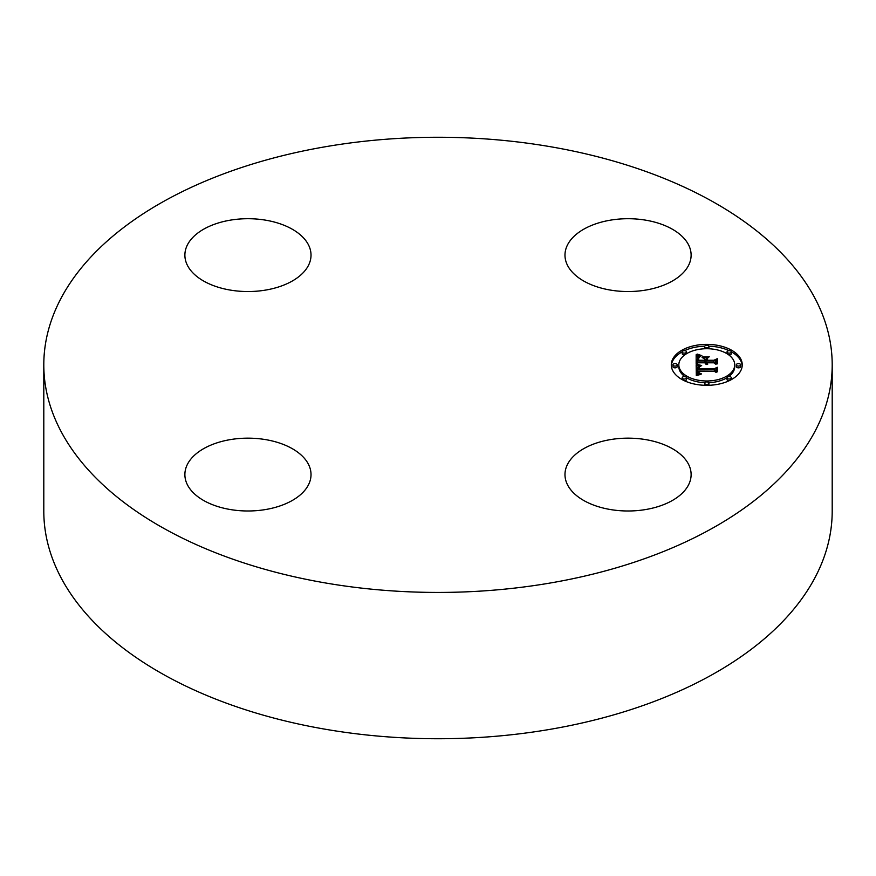 <?xml version="1.0" encoding="UTF-8"?>
<svg xmlns="http://www.w3.org/2000/svg" width="876" height="876" viewBox="0 0 876 876"><rect width="100%" height="100%" fill="white"/><g stroke="black" fill="none" stroke-linecap="round" stroke-linejoin="round"><path stroke-width="1.31" d="M645.809 290.065A63.072 36.42 180 0 1 564.976 255.124A63.072 36.42 180 0 1 610.298 220.183A63.072 36.42 180 0 1 691.12 255.124A63.072 36.42 180 0 1 645.809 290.065M308.472 244.875A63.072 36.42 180 0 1 311.024 255.124A63.072 36.42 180 0 1 256.92 291.171A63.072 36.42 180 0 1 187.431 265.373A63.072 36.42 180 0 1 184.88 255.124A63.072 36.42 180 0 1 238.984 219.077A63.072 36.42 180 0 1 308.472 244.875M230.191 439.632A63.072 36.42 180 0 1 311.024 474.573A63.072 36.42 180 0 1 265.702 509.514A63.072 36.42 180 0 1 184.88 474.573A63.072 36.42 180 0 1 230.191 439.632M832.2 364.854L832.2 511.146A394.2 227.585 180 0 1 548.978 729.533A394.2 227.585 180 0 1 43.8 511.146L43.8 364.854A394.2 227.585 180 0 1 327.022 146.467A394.2 227.585 180 0 1 832.2 364.854A394.2 227.585 180 0 1 548.978 583.23A394.2 227.585 180 0 1 43.8 364.854M567.528 484.822A63.072 36.42 180 0 1 564.976 474.573A63.072 36.42 180 0 1 619.08 438.526A63.072 36.42 180 0 1 688.569 464.324A63.072 36.42 180 0 1 691.12 474.573A63.072 36.42 180 0 1 637.016 510.62A63.072 36.42 180 0 1 567.528 484.822M706.768 385.33A35.478 20.487 180 0 1 671.29 364.854A35.478 20.487 180 0 1 706.768 344.367A35.478 20.487 180 0 1 742.246 364.854A35.478 20.487 180 0 1 706.768 385.33L706.768 384.4A2.146 1.237 180 0 1 704.622 383.162A2.146 1.237 180 0 1 706.768 381.914A2.146 1.237 180 0 1 708.925 383.162A2.146 1.237 180 0 1 706.768 384.4M704.731 346.151A35.478 20.487 0 0 0 684.495 350.663M682.196 351.834A35.478 20.487 0 0 0 671.323 365.73M742.213 365.73A35.478 20.487 0 0 0 731.351 351.834M729.051 350.663A35.478 20.487 0 0 0 708.815 346.151M708.772 382.702A27.955 16.14 0 0 0 727.058 377.709M728.744 376.581A27.955 16.14 0 0 0 734.723 366.606L734.723 364.854A27.955 16.14 180 0 1 706.768 380.983A27.955 16.14 180 0 1 678.823 364.854A27.955 16.14 180 0 1 706.768 348.714A27.955 16.14 180 0 1 734.723 364.854M678.823 364.854L678.823 366.606A27.955 16.14 0 0 0 684.802 376.581M686.488 377.709A27.955 16.14 0 0 0 704.775 382.702M672.91 364.854L672.91 366.606A2.146 1.237 0 0 0 675.057 367.843A2.146 1.237 0 0 0 677.203 366.606L677.203 364.854A2.146 1.237 180 0 1 675.057 366.091A2.146 1.237 180 0 1 672.91 364.854A2.146 1.237 180 0 1 675.057 363.606A2.146 1.237 180 0 1 677.203 364.854M708.772 348.757A2.146 1.237 0 0 0 708.925 348.298L708.925 346.535A2.146 1.237 180 0 1 706.768 347.783A2.146 1.237 180 0 1 704.622 346.535A2.146 1.237 180 0 1 706.768 345.297A2.146 1.237 180 0 1 708.925 346.535M704.622 346.535L704.622 348.298A2.146 1.237 0 0 0 704.775 348.757M682.196 351.9A2.146 1.237 180 0 1 684.342 350.663A2.146 1.237 180 0 1 686.499 351.9A2.146 1.237 180 0 1 684.342 353.137A2.146 1.237 180 0 1 682.196 351.9L682.196 353.652A2.146 1.237 0 0 0 684.342 354.9A2.146 1.237 0 0 0 684.802 354.868M686.488 353.74A2.146 1.237 0 0 0 686.499 353.652L686.499 351.9M736.333 364.854L736.333 366.606A2.146 1.237 0 0 0 738.49 367.843A2.146 1.237 0 0 0 740.636 366.606L740.636 364.854A2.146 1.237 180 0 1 738.49 366.091A2.146 1.237 180 0 1 736.333 364.854A2.146 1.237 180 0 1 738.49 363.606A2.146 1.237 180 0 1 740.636 364.854M728.744 354.868A2.146 1.237 0 0 0 729.193 354.9A2.146 1.237 0 0 0 731.351 353.652L731.351 351.9A2.146 1.237 180 0 1 729.193 353.137A2.146 1.237 180 0 1 727.047 351.9A2.146 1.237 180 0 1 729.193 350.663A2.146 1.237 180 0 1 731.351 351.9M727.047 351.9L727.047 353.652A2.146 1.237 0 0 0 727.058 353.74M704.622 383.162L704.622 384.914A2.146 1.237 0 0 0 704.731 385.298M708.815 385.298A2.146 1.237 0 0 0 708.925 384.914L708.925 383.162M682.196 377.797A2.146 1.237 180 0 1 684.342 376.56A2.146 1.237 180 0 1 686.499 377.797A2.146 1.237 180 0 1 684.342 379.034A2.146 1.237 180 0 1 682.196 377.797L682.196 379.549A2.146 1.237 0 0 0 682.196 379.626M684.495 380.786A2.146 1.237 0 0 0 686.499 379.549L686.499 377.797M727.047 377.797A2.146 1.237 180 0 1 729.193 376.56A2.146 1.237 180 0 1 731.351 377.797A2.146 1.237 180 0 1 729.193 379.034A2.146 1.237 180 0 1 727.047 377.797L727.047 379.549A2.146 1.237 0 0 0 729.051 380.786M731.351 379.626A2.146 1.237 0 0 0 731.351 379.549L731.351 377.797M696.157 364.843L700.855 366.146L698.041 367.11L697.559 369.278L714.356 369.387L716.053 368.336L716.053 372.42L714.236 371.172L698.807 371.172L699.103 372.837L701.282 373.789L698.971 373.176L698.402 371.271L697.646 371.172L698.073 373.472L701.118 374.271L696.31 375.563L696.157 364.843M697.132 364.274L701.665 365.577L697.132 364.602M699.552 366.672L698.818 368.665L714.411 368.676L717.324 367.252L717.324 371.829L716.907 367.745L714.531 368.938L698.38 368.938L698.555 367.307L699.552 366.672M696.157 364.022L696.157 354.725L700.811 356.193L697.854 357.627L697.449 361.022L704.698 361.022L698.303 360.474L698.38 358.065L699.88 356.751L698.763 358.065L698.72 360.255L704.698 360.255L704.698 358.897L702.081 357.463L708.575 357.463L706.001 358.974L706.001 361.022L713.82 361.022L715.834 359.872L715.834 364.274L713.82 362.806L707.151 362.806L707.72 364.186L706.001 362.806L706.899 364.58L704.698 362.806L698.161 362.806L696.157 364.022L696.157 356.488L698.183 357.277M697.11 354.046L701.851 355.656L697.11 354.353M702.629 356.817L709.319 356.817L702.629 357.047M707.304 358.415L707.304 360.255L713.94 360.255L717.324 358.678L717.324 363.858L716.907 359.182L714.126 360.474L706.888 360.474L707.304 358.415M715.834 364.274L715.834 361.635L713.82 362.774L706.001 362.774L706.001 361.022M706.001 359.226L704.698 359.226M698.643 359.313L698.282 360.233M704.698 361.022L704.698 362.774L697.449 362.774L697.449 361.022M706.264 363.858L706.264 364.416M706.165 363.704L706.165 364.383M706.078 363.562L706.078 364.35M705.968 363.08L705.968 364.306M707.293 363.332L707.293 363.912M707.228 363.212L707.228 363.858M707.184 363.08L707.184 363.814M707.162 362.949L707.162 363.792M707.151 362.806L707.151 363.781M713.82 361.022L713.82 362.774M698.643 359.291L698.643 360.474M698.643 357.55L698.643 358.952M698.5 357.791L698.5 359.543M698.38 358.065L698.38 359.817M698.303 358.361L698.303 360.113M698.249 358.678L698.249 359.751M697.46 359.313L697.46 360.693M699.355 355.853L699.355 356.674M699.114 355.787L699.114 356.773M698.884 355.733L698.884 356.871M698.676 355.678L698.676 356.97M698.314 355.568L698.314 357.189M698.008 355.47L698.008 357.222M697.668 355.349L697.668 357.101M697.493 355.284L697.493 357.036M697.296 355.207L697.296 356.959M697.088 355.119L697.088 356.871M697.953 373.34L697.625 374.435L697.559 372.037M716.053 372.42L716.053 370.088L714.356 371.15L697.559 371.041L697.493 368.478M697.975 367.186L696.19 366.606M699.464 374.096L699.464 374.72M699.201 374.041L699.201 374.775M698.96 373.964L698.96 374.84M698.741 373.888L698.741 374.895M698.544 373.8L698.544 374.939M698.369 373.702L698.369 374.983M698.216 373.592L698.216 375.027M698.073 373.472L698.073 375.059M697.843 373.198L697.843 374.95M697.756 373.034L697.756 374.786M697.69 372.858L697.69 374.61M697.625 372.672L697.625 374.435M697.592 372.475L697.592 374.227M697.559 372.267L697.559 374.019M698.402 371.271L698.402 372.081M698.949 372.596L698.949 373.165M698.895 372.464L698.895 373.11M698.851 372.311L698.851 373.077M698.818 372.158L698.818 373.034M714.356 369.387L714.356 371.15M697.559 369.278L697.559 371.041M697.537 369.125L697.537 370.876M697.515 368.96L697.515 370.712M697.504 368.796L697.504 370.559M697.493 368.643L697.493 370.395M699.497 365.861L699.497 366.496M699.245 365.807L699.245 366.551M699.015 365.741L699.015 366.628M698.796 365.686L698.796 366.705M698.577 365.62L698.577 366.792M698.38 365.555L698.38 366.891M696.376 364.909L696.376 366.661M716.907 369.497L716.907 372.026M717.324 371.829L716.907 369.212M698.785 367.022L698.785 368.095M698.654 367.154L698.654 368.916M698.555 367.307L698.555 368.938M698.479 367.493L698.479 368.938M698.424 367.712L698.424 368.938M698.369 368.128L698.369 368.763M717.324 367.252L717.324 369.004M698.774 368.281L698.774 368.938M716.907 360.934L716.907 364.077M717.324 363.858L716.907 360.627M699.617 355.919L699.617 356.576M696.869 355.032L696.869 356.784M696.65 354.933L696.65 356.696M696.409 354.835L696.409 356.587M706.768 347.783L706.768 348.714"/></g></svg>
